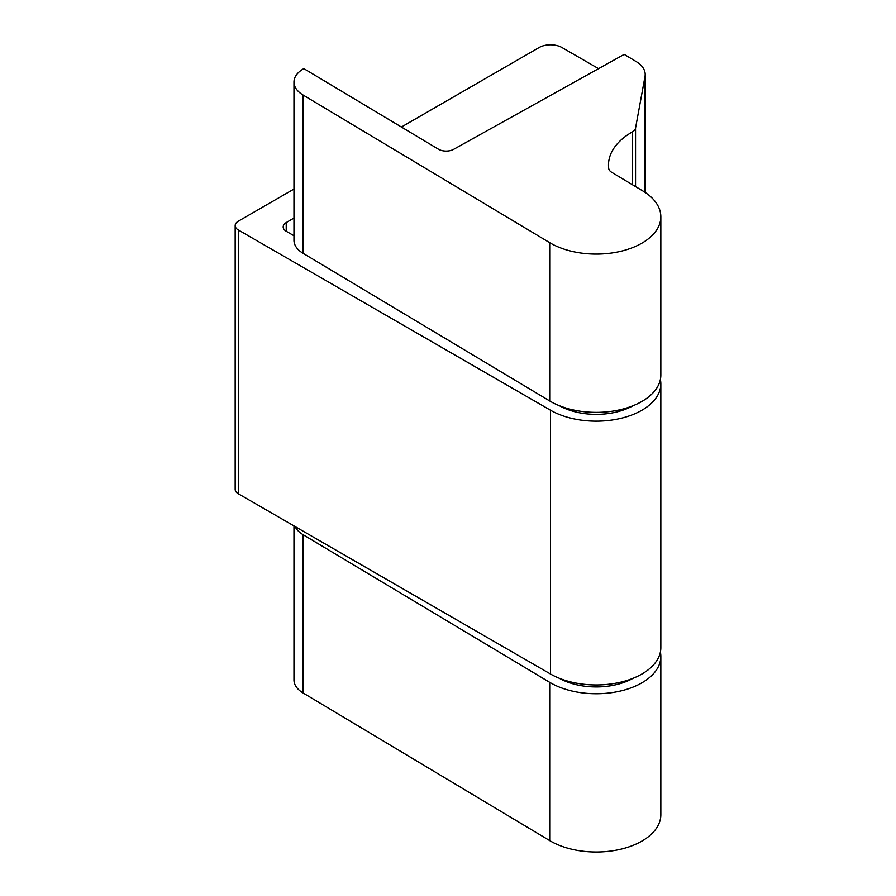 <?xml version="1.0" encoding="UTF-8"?>
<svg xmlns="http://www.w3.org/2000/svg" width="896" height="896" viewBox="0 0 896 896"><rect width="100%" height="100%" fill="white"/><g stroke="black" fill="none" stroke-linecap="round" stroke-linejoin="round"><path stroke-width="1.34" d="M633.069 678.294A52.819 30.498 180 0 1 616.482 684.6A52.819 30.498 180 0 1 559.373 678.294M598.55 68.656L561.949 47.533A16.15 9.33 0 0 0 539.112 47.533L401.408 127.03M293.966 189.067L238.325 221.189A10.774 6.216 0 0 0 235.166 225.59A10.774 6.216 0 0 0 238.325 229.981L550.536 410.234A64.613 37.307 0 0 0 620.95 418.32A64.613 37.307 0 0 0 660.834 383.858A64.613 37.307 0 0 0 660.386 379.467M293.966 235.738L286.328 231.325A10.774 6.216 180 0 1 283.17 226.923A10.774 6.216 180 0 1 286.216 222.589A463.075 267.355 180 0 1 293.966 218.098M235.166 225.59L235.166 489.373A10.774 6.216 0 0 0 238.325 493.774L550.536 674.027A64.613 37.307 0 0 0 620.95 682.114A64.613 37.307 0 0 0 660.834 647.651L660.834 383.858M293.966 525.896L293.966 679.974A32.312 18.648 0 0 0 303.016 692.922L549.707 840.605A64.613 37.307 0 0 0 620.402 849.307A64.613 37.307 0 0 0 660.834 814.71L660.834 656.443A64.613 37.307 0 0 0 660.386 652.042M295.075 526.546A32.312 18.648 0 0 0 303.016 534.643L549.707 682.338A64.613 37.307 0 0 0 620.402 691.029A64.613 37.307 0 0 0 660.834 656.443M559.373 405.709A52.819 30.498 0 0 0 616.482 412.026A52.819 30.498 0 0 0 633.069 405.709M303.845 68.622A32.312 18.648 0 0 0 293.966 82.051A32.312 18.648 0 0 0 303.016 94.998L549.707 242.682A64.613 37.307 0 0 0 620.402 251.384A64.613 37.307 0 0 0 660.834 216.787A64.613 37.307 0 0 0 642.734 190.893L611.71 172.323A10.774 6.216 180 0 1 608.72 168.47A80.763 46.626 180 0 1 608.496 164.987A80.763 46.626 180 0 1 632.419 131.869A10.774 6.216 0 0 0 635.544 128.106L645.008 76.462A32.312 18.648 0 0 0 645.187 74.502A32.312 18.648 0 0 0 636.138 61.555L624.176 54.387L453.634 149.341A10.774 6.216 180 0 1 438.402 149.184L303.845 68.622M293.966 82.051L293.966 240.318A32.312 18.648 0 0 0 303.016 253.266L549.707 400.96A64.613 37.307 0 0 0 620.402 409.662A64.613 37.307 0 0 0 660.834 375.066L660.834 216.787M238.325 229.981L238.325 493.774M550.536 410.234L550.536 674.027M286.216 222.589L286.216 231.258M303.016 534.643L303.016 692.922M549.707 682.338L549.707 840.605M303.016 253.266L303.016 94.998M549.707 400.96L549.707 242.682M632.419 184.722L632.419 131.869M635.544 186.592L635.544 128.106M645.008 192.338L645.008 76.462M645.187 192.45L645.187 74.502"/></g></svg>
